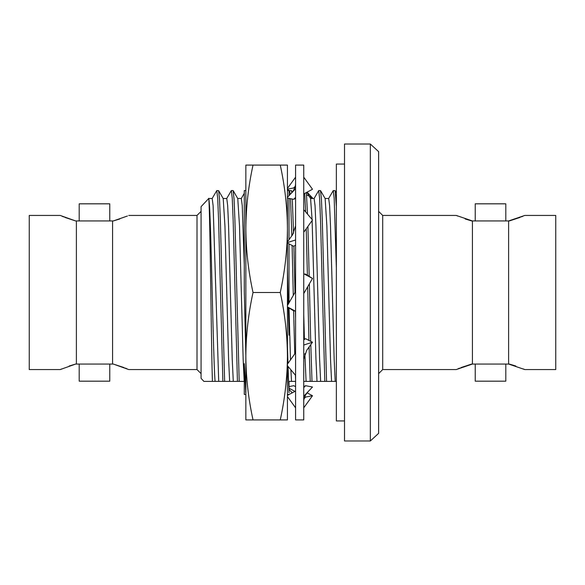 <?xml version="1.0" encoding="UTF-8"?>
<svg xmlns="http://www.w3.org/2000/svg" width="585" height="585" viewBox="0 0 585 585"><rect width="100%" height="100%" fill="white"/><g stroke="black" fill="none" stroke-linecap="round" stroke-linejoin="round"><path stroke-width="0.88" d="M303.739 165.087L303.739 419.913L295.586 419.913L295.586 165.087L303.739 165.087M303.739 293.59L312.492 278.431L305.589 274.087L304.302 274.043M287.432 306.95L293.743 310.913L295.03 310.957M295.586 291.41L287.432 305.538M295.586 311.257L287.432 306.891M312.492 278.431L303.739 273.743M295.586 375.373L287.432 365.705M295.586 352.733L287.432 364.155M303.739 359.19L306.65 350.422L312.492 342.225L305.589 338.715L303.739 339.885M312.492 342.225L303.739 345.026M295.586 407.84L287.432 396.557M303.739 396.25L312.492 387.029L305.589 385.691L303.739 386.678M295.586 391.043L287.432 395.409M305.589 385.691L303.739 387.643M307.103 392.842L312.492 395.731L305.589 397.069L304.12 398.656M312.492 395.731L303.739 407.84M305.589 397.069L304.8 396.645M294.964 391.38L289.005 388.191M292.222 392.842L289.005 389.317M289.005 386.612L293.743 385.691L295.586 386.678M306.577 194.805L312.492 197.971L307.103 192.158M312.492 197.971L310.459 198.366M292.222 192.158L291.718 191.887M289.48 190.688L287.432 189.591M295.586 177.16L287.432 188.443M287.432 189.16L293.743 187.931L295.213 186.344M293.743 187.931L294.533 188.355M303.739 193.957L312.492 189.269L303.739 177.16M295.586 188.75L287.432 197.342M287.432 198.088L293.743 199.309L295.586 197.357M293.743 199.309L295.586 198.322M303.739 232.267L312.492 220.004L303.739 209.627M295.586 225.81L292.683 234.578L287.432 241.934M295.586 239.974L287.432 242.585M287.432 243.075L293.743 246.285L295.586 245.115M289.005 239.733L289.005 198.388M289.005 195.683L289.005 190.571L287.432 190.571M288.339 307.52L289.005 335.176L289.005 307.937M289.005 302.818L289.005 243.879M245.846 393.698L244.274 363.629L244.274 380.776M245.846 394.429L244.274 394.429L244.274 381.493M245.846 389.361L245.642 392.213M241.283 198.498L244.274 193.313L244.274 190.571L244.274 291.169L245.846 355.453M287.432 165.087L287.432 419.913L280.259 419.913C284.902 398.714 287.293 377.479 287.432 356.207C287.293 334.956 284.902 313.721 280.259 292.5C284.902 271.264 287.293 250.029 287.432 228.793C287.293 207.558 284.902 186.322 280.259 165.087L287.432 165.087M253.02 419.913C248.384 398.714 245.992 377.479 245.846 356.207L245.846 419.913L280.259 419.913M253.02 292.5C248.376 271.264 245.985 250.029 245.846 228.793L245.846 356.207C245.985 334.956 248.376 313.721 253.02 292.5L280.259 292.5M253.02 165.087L245.846 165.087L245.846 228.793C245.985 207.558 248.376 186.322 253.02 165.087L280.259 165.087M289.005 392.689L288.054 366.437M287.952 363.431L287.432 345.201M289.005 381.383L289.005 388.14M288.259 304.105L287.432 268.076M124.122 367.621L113.322 364.053L128.729 369.559L196.999 369.559L196.999 215.441L201.072 211.368M457.572 216.011L456.271 215.441L382.7 215.441L382.7 369.559L378.619 373.632M555.75 215.441L555.75 369.559L524.767 369.559L508.614 364.053L508.614 220.947L524.767 215.441L555.75 215.441M475.225 364.053L505.806 364.053L505.806 381.179L475.225 381.179L475.225 364.053M456.271 215.441L472.417 220.947L472.417 364.053L456.271 369.559L382.7 369.559M505.806 220.947L475.225 220.947L475.225 203.821L505.806 203.821L505.806 220.947M218.629 190.644L223.214 198.578L224.947 226.029L228.581 358.971L229.642 381.383L224.633 381.383L220.369 220.428L219.507 199.112L218.629 190.644L216.779 190.571L217.693 198.33L218.6 220.428L222.87 381.383L218.717 381.383L213.115 205.657L212.201 198.498L208.574 198.498C209.883 192.45 211.163 343.892 212.413 381.383L203.873 381.383L201.072 378.334L201.072 206.666L208.655 198.578M370.334 440.98L378.619 433.361L378.619 151.639L370.334 144.02L344.514 144.02L344.514 440.98L370.334 440.98L370.334 144.02M61.542 368.989L60.233 369.559L29.25 369.559L29.25 215.441L60.233 215.441L75.648 220.947L64.847 217.379M62.039 216.231L63.626 216.889M60.233 369.559L75.648 364.053L69.162 366.027M109.775 364.053L109.775 381.179L79.194 381.179L79.194 364.053L109.775 364.053M127.428 216.011L113.322 220.947L119.808 218.973M79.194 220.947L79.194 203.821L109.775 203.821L109.775 220.947L79.194 220.947M128.729 215.441L196.999 215.441M126.93 368.769L125.344 368.111M113.322 220.947L112.583 220.947L112.583 364.053L113.322 364.053M75.648 364.053L76.386 364.053L76.386 220.947L75.648 220.947M112.583 364.053L76.386 364.053M76.386 220.947L112.583 220.947M223.126 198.498L226.761 198.498L227.675 205.657L228.581 226.029L232.223 358.971L233.283 381.383L229.642 381.383M233.196 190.644L237.773 198.578L239.506 226.029L243.148 358.971L244.201 381.383L239.199 381.383L234.929 220.428L234.066 199.112L233.108 190.571L231.338 190.571L232.252 198.33L233.159 220.428L237.43 381.383L233.283 381.383M231.338 190.571L226.673 198.578M237.685 198.498L241.327 198.498L242.234 205.657L244.274 264.705M289.027 307.944L290.496 359.863M290.877 369.786L291.527 381.383L288.639 381.383M295.674 381.383L291.527 381.383M295.586 379.497L295.41 375.16M294.738 353.925L293.633 310.847M293.29 295.396L292.112 245.459M291.849 235.748L290.518 198.688M290.219 194.41L289.59 190.571L289.005 191.5M303.739 314.203L304.427 339.446M304.858 353.611L306.087 381.383L303.739 381.383M309.099 346.978L310.233 381.383L306.087 381.383M308.924 340.411L307.666 286.796M307.403 275.228L306.218 228.801M305.684 211.931L304.69 193.452M312.119 220.53L315.951 358.971L317.004 381.383L310.233 381.383L312.002 381.383L310.803 344.594M310.489 198.498L314.13 198.498L315.044 205.657L315.951 226.029L319.593 358.971L320.646 381.383L317.004 381.383M320.558 190.644L325.143 198.578L326.876 226.029L330.51 358.971L331.571 381.383L324.799 381.383L326.562 381.383L322.298 220.428L321.436 199.112L320.478 190.571L318.708 190.571L319.622 198.33L320.529 220.428L324.799 381.383L320.646 381.383M318.708 190.571L314.043 198.578M325.055 198.498L328.69 198.498L329.604 205.657L330.51 226.029L334.152 358.971L335.212 381.383L331.571 381.383M336.36 381.383L335.212 381.383M336.36 268.193L334.181 198.33L333.267 190.571L328.602 198.578M289.59 190.571L291.44 190.644L291.813 192.662M292.303 199.032L293.546 233.247M293.897 246.19L294.994 292.449M295.41 311.161L295.586 318.671M306.364 192.553L307.527 214.117M307.915 226.424L309.194 276.354M309.363 283.849L310.715 341.326M306.928 192.253L310.584 198.578L312.083 219.514M333.267 190.571L335.125 190.644L336.36 206.527M245.846 381.383L244.954 381.383M237.43 381.383L239.199 381.383M208.582 198.498L208.574 198.498C209.781 197.518 211.002 242.519 212.201 292.5C213.167 331.585 214.103 369.142 215.075 381.383L204.304 381.383M216.779 190.571L212.114 198.578M218.717 381.383L215.075 381.383M222.87 381.383L224.633 381.383M471.678 220.947L465.192 218.973M458.07 368.769L459.656 368.111M460.878 367.621L471.678 364.053M508.614 220.947L472.417 220.947M472.417 364.053L508.614 364.053M522.961 216.231L521.374 216.889M520.153 217.379L509.352 220.947M509.352 364.053L515.838 366.027M523.458 368.989L524.767 369.559M344.514 420.929L336.36 420.929L336.36 164.071L344.514 164.071M308.507 391.233C305.348 394.546 303.761 398.019 303.739 401.654M290.825 193.767C293.984 190.454 295.571 186.981 295.586 183.346M287.432 394.429L289.005 394.429M245.846 190.571L244.274 190.571M196.999 369.559L201.072 373.632M291.44 190.644L292.273 192.092M335.125 190.644L336.36 192.787M382.7 215.441L378.619 211.368"/></g></svg>
